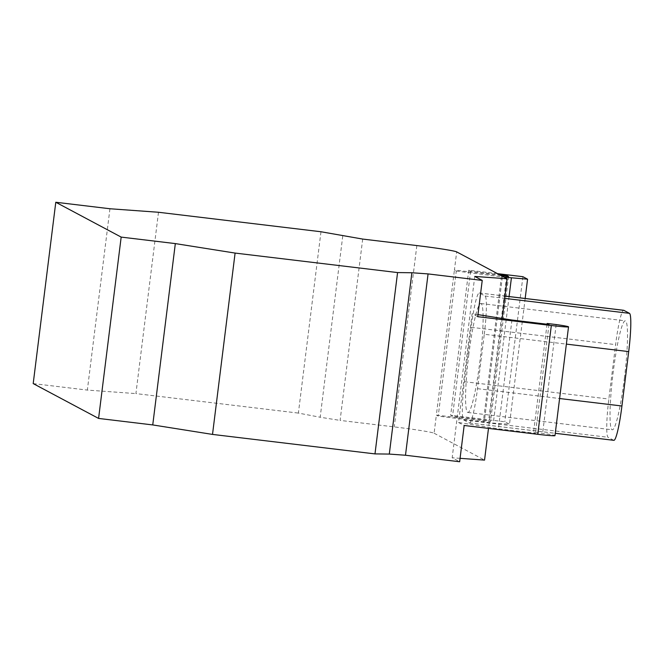 <?xml version="1.0" encoding="UTF-8"?>
<svg xmlns="http://www.w3.org/2000/svg" width="664" height="664" viewBox="0 0 664 664"><rect width="100%" height="100%" fill="white"/><g stroke="black" fill="none" stroke-linecap="round" stroke-linejoin="round"><path stroke-width="0.5" stroke-dasharray="3.32 2.49" d="M624.376 378.297A54.871 5.926 -83.2 0 0 625.305 320.837A54.871 5.926 -83.2 0 0 613.171 372.33A54.871 5.926 -83.2 0 0 612.241 429.791A54.871 5.926 -83.2 0 0 624.376 378.297M468.742 354.999A54.871 5.926 96.8 0 1 480.885 303.514A54.871 5.926 96.8 0 1 479.956 360.975A54.871 5.926 96.8 0 1 467.813 412.468A54.871 5.926 96.8 0 1 468.742 354.999M484.28 334.274A36.578 3.951 -83.2 0 0 485.06 296.011L479.449 293.031A36.578 3.951 -83.2 0 0 479.292 292.973A36.578 3.951 -83.2 0 0 471.199 327.302L464.426 381.7A36.578 3.951 -83.2 0 0 463.646 419.963L469.249 422.951A36.578 3.951 -83.2 0 0 469.406 423.001A36.578 3.951 -83.2 0 0 477.499 388.672L484.28 334.274L566.375 344.118M613.835 440.323A36.578 3.951 96.8 0 1 613.669 440.274L608.066 437.286A36.578 3.951 96.8 0 1 608.846 399.031L615.619 344.633A36.578 3.951 96.8 0 1 623.712 310.304M362.685 239.073L340.101 420.403L394.258 426.902A36.578 1.519 -172.9 0 1 434.098 433.227L436.356 415.091L438.223 416.087L456.292 271.02L454.425 270.024L436.356 415.091L490.513 421.59L488.646 420.594L452.541 416.262L450.673 415.266L504.831 421.764L509.504 424.254L493.319 423.084L438.223 416.087M502.183 318.463L488.488 428.396M434.098 433.227L484.546 460.102M456.292 271.02L504.059 277.137M497.527 273.651L468.742 270.198L470.61 271.194L499.394 274.647M501.262 275.643L454.425 270.024L456.683 251.888M501.428 276.431L483.359 421.499M502.366 276.929L484.297 421.997M509.08 296.551L493.319 423.084M525.166 298.476L509.504 424.254M522.9 276.697L504.831 421.764M468.742 270.198L450.673 415.266M470.61 271.194L452.541 416.262M506.624 276.29L488.646 420.594M508.582 276.523L490.513 421.59M477.715 316.678L472.112 313.69L458.558 422.495L498.398 428.811L535.458 433.26L533.59 432.264L542.612 433.343A19.322 0.805 -172.9 0 1 554.971 435.642M477.972 314.62L472.112 313.69M556.166 324.547L542.612 433.343M547.045 324.223L533.59 432.264M549.012 324.455L535.458 433.26M511.952 320.015L498.398 428.811M458.558 422.495L464.161 425.475M474.76 276.431L452.176 457.762L459.646 461.746M460.069 458.334L452.176 457.762M342.765 235.911L320.181 417.241L340.101 420.403M320.978 231.753L298.385 413.091L320.181 417.241M158.497 212.264L135.912 393.594L298.385 413.091M109.942 208.753L87.358 390.083L135.912 393.594M33.2 383.593L87.358 390.083M485.06 296.011L504.69 298.368M479.449 293.031L504.972 296.086M471.199 327.302L615.619 344.633M464.426 381.7L608.846 399.031M463.646 419.963L608.066 437.286M469.249 422.951L613.669 440.274M477.499 388.672L559.594 398.524M416.843 245.572L394.258 426.902M480.885 303.514L625.305 320.837M467.813 412.468L612.241 429.791M479.292 292.973L504.972 296.061M469.406 423.001L555.27 433.301"/><path stroke-width="1" d="M504.972 296.061L623.712 310.304A36.578 3.951 96.8 0 1 623.878 310.354L629.48 313.342A36.578 3.951 96.8 0 1 628.7 351.596L621.927 405.994A36.578 3.951 96.8 0 1 613.835 440.323L555.27 433.301M507.13 278.772L456.683 251.888A36.578 1.519 7.1 0 0 416.843 245.572L362.685 239.073L320.978 231.753L158.497 212.264L109.942 208.753L55.784 202.254L121.172 237.098L175.329 243.597L235.097 253.075L397.57 272.572L411.887 272.746L428.072 273.917L482.23 280.407L474.76 276.431L507.13 278.772L502.183 318.463M488.488 428.396L484.546 460.102L460.069 458.334M504.059 277.137L527.573 279.187L522.9 276.697L497.527 273.651M499.394 274.647L506.715 275.527L508.582 276.523L501.262 275.643M511.388 278.017L509.08 296.551M527.573 279.187L525.166 298.476M506.715 275.527L506.624 276.29M482.23 280.407L477.715 316.678L551.327 325.509A19.322 0.805 7.1 0 0 568.525 326.846A19.322 0.805 7.1 0 0 556.166 324.547L547.144 323.468L549.012 324.455L511.952 320.015L477.972 314.62M568.525 326.846L554.971 435.642A19.322 0.805 -172.9 0 1 537.774 434.306L464.161 425.475L459.646 461.746L405.488 455.247L389.303 454.076L374.986 453.902L212.513 434.414L152.745 424.927L98.587 418.428L121.172 237.098M547.144 323.468L547.045 324.223M175.329 243.597L152.745 424.927M235.097 253.075L212.513 434.414M397.57 272.572L374.986 453.902M411.887 272.746L389.303 454.076M428.072 273.917L405.488 455.247M55.784 202.254L33.2 383.593L98.587 418.428M566.375 344.118L628.7 351.596M504.69 298.368L629.48 313.342M504.972 296.086L623.878 310.354M559.594 398.524L621.927 405.994M551.327 325.509L537.774 434.306"/></g></svg>
